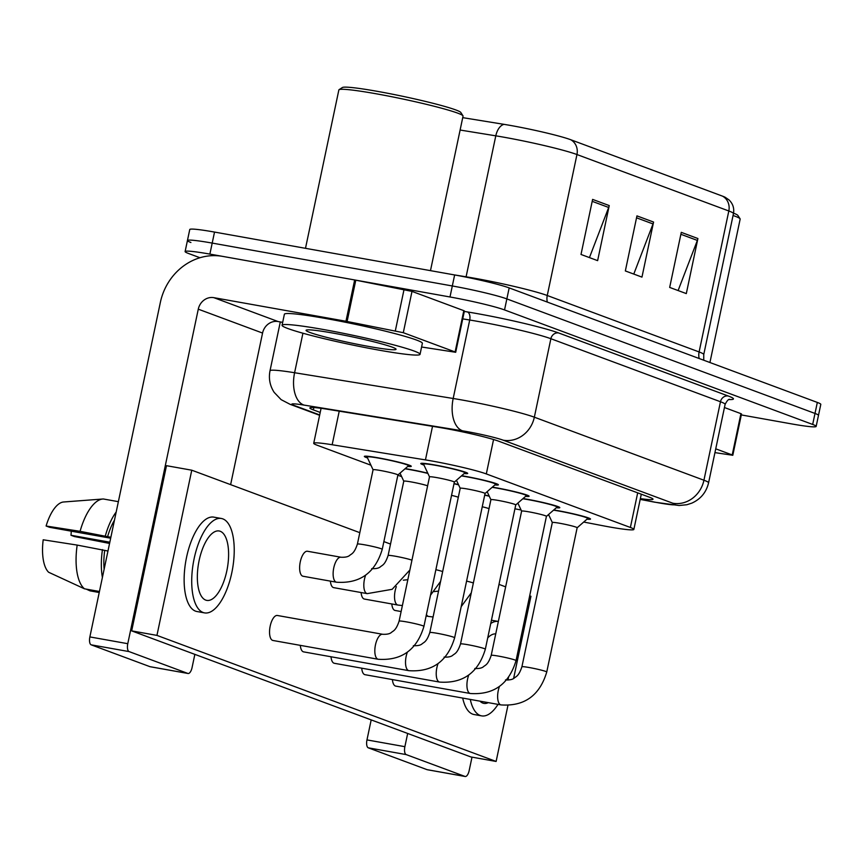 <?xml version="1.0" encoding="UTF-8"?>
<svg xmlns="http://www.w3.org/2000/svg" width="864" height="864" viewBox="0 0 864 864"><rect width="100%" height="100%" fill="white"/><g stroke="black" fill="none" stroke-linecap="round" stroke-linejoin="round"><path stroke-width="1.3" d="M405.227 468.612A23.976 1.631 11.9 0 1 409.093 469.271A23.976 1.631 11.9 0 1 427.766 473.18M367.535 457.942A23.976 1.631 11.9 0 1 364.349 456.419A23.976 1.631 11.9 0 1 378.389 457.855A23.976 1.631 11.9 0 1 411.264 466.301A23.976 1.631 11.9 0 1 407.743 466.42M523.066 498.55A23.976 1.631 11.9 0 1 526.932 499.198A23.976 1.631 11.9 0 1 559.807 507.643A23.976 1.631 11.9 0 1 556.286 507.762M492.361 487.134A23.976 1.631 11.9 0 1 496.228 487.793A23.976 1.631 11.9 0 1 529.103 496.238A23.976 1.631 11.9 0 1 525.582 496.346M461.668 475.718A23.976 1.631 11.9 0 1 465.523 476.377A23.976 1.631 11.9 0 1 498.398 484.823A23.976 1.631 11.9 0 1 494.878 484.942M423.965 465.059A23.976 1.631 11.9 0 1 420.79 463.525A23.976 1.631 11.9 0 1 434.819 464.972A23.976 1.631 11.9 0 1 467.694 473.418A23.976 1.631 11.9 0 1 464.173 473.526M553.77 509.954A23.976 1.631 11.9 0 1 557.636 510.613A23.976 1.631 11.9 0 1 590.512 519.059A23.976 1.631 11.9 0 1 586.991 519.178M583.697 522.04L602.262 525.614A42.304 2.873 -168.1 0 0 609.098 526.889A42.304 2.873 -168.1 0 0 633.863 529.427A42.304 2.873 -168.1 0 0 630.385 527.472L486.313 473.926A42.304 2.873 -168.1 0 0 425.444 459.896L332.154 444.744A42.304 2.873 -168.1 0 0 313.718 443.286A42.304 2.873 -168.1 0 0 317.196 445.241L370.937 465.21M514.922 508.81L521.078 509.998M547.83 515.138L548.953 515.354M397.861 475.222L401.63 476.626M454.032 483.559A23.976 1.631 11.9 0 1 458.471 484.585M484.736 494.975A23.976 1.631 11.9 0 1 489.164 496.001M199.951 257.731L188.59 253.508A42.304 2.873 11.9 0 1 185.112 251.554A42.304 2.873 11.9 0 1 209.876 254.102L449.993 296.978L452.315 285.962A42.304 2.873 11.9 0 1 506.855 298.912L815 413.446A42.304 2.873 11.9 0 1 818.478 415.4A42.304 2.873 11.9 0 0 815 413.446L506.855 298.912A42.304 2.873 11.9 0 0 452.315 285.962L212.198 243.086L452.315 285.962L454.637 274.957A42.304 2.873 11.9 0 1 509.177 287.906L817.322 402.43A42.304 2.873 11.9 0 1 820.8 404.384L816.156 426.406A42.304 2.873 11.9 0 1 791.392 423.868L741.301 414.925M190.912 242.492A42.304 2.873 11.9 0 1 187.434 240.548A42.304 2.873 11.9 0 1 212.198 243.086A42.304 2.873 11.9 0 0 187.434 240.548L189.756 229.532A42.304 2.873 11.9 0 1 214.52 232.07L454.637 274.957M592.607 199.4L581.008 254.459L597.629 260.647L609.239 205.578L592.607 199.4M589.442 257.602L608.677 207.468A11.286 10.238 -69.6 0 0 609.239 205.578M681.286 232.351L669.676 287.42L686.308 293.598L697.907 238.54L681.286 232.351M678.11 290.552L697.356 240.419A11.286 10.238 -69.6 0 0 697.907 238.54M636.941 215.881L625.342 270.94L641.963 277.117L653.573 222.059L636.941 215.881M633.776 274.082L653.011 223.938A11.286 10.238 -69.6 0 0 653.573 222.059M462.726 117.644L504.09 124.362A46.256 3.143 11.9 0 1 570.65 139.698L722.498 196.139A46.256 3.143 11.9 0 1 725.209 197.294L729.032 199.94C732.91 203.72 734.389 208.267 733.46 213.581A56.408 3.834 -168.1 0 0 728.816 210.978A14.105 12.798 -69.6 0 0 722.498 196.139M640.354 498.625A42.304 2.873 -168.1 0 0 653.011 499.208A42.304 2.873 -168.1 0 0 649.523 497.254L498.787 441.234A42.304 2.873 -168.1 0 0 437.918 427.205L328.309 409.396A42.304 2.873 -168.1 0 0 309.874 407.938A42.304 2.873 -168.1 0 0 313.351 409.892L320.22 412.441M449.993 296.978A42.304 2.873 11.9 0 1 504.533 309.928L812.678 424.451A42.304 2.873 11.9 0 1 816.156 426.406M548.554 514.512L552.312 522.536A12.69 0.864 11.9 0 1 552.312 522.515A12.69 0.864 11.9 0 1 559.742 523.271A12.69 0.864 11.9 0 1 577.152 527.742A12.69 0.864 11.9 0 1 577.13 527.785M553.532 510.17A21.157 1.436 11.9 0 1 558.738 511.024A21.157 1.436 11.9 0 1 587.747 518.476A21.157 1.436 11.9 0 1 587.714 518.54L577.152 527.764L546.75 672.019A12.69 0.864 11.9 0 0 545.368 671.306A12.69 0.864 11.9 0 0 529.34 667.548A12.69 0.864 11.9 0 0 521.91 666.781C518.702 676.382 516.046 676.447 514.253 678.035C512.665 679.504 509.738 680.13 505.483 679.925M482.252 506.758A12.69 0.864 11.9 0 1 489.024 508.648M484.693 495.158A21.157 1.436 11.9 0 1 489.283 496.238M521.618 511.142A12.69 0.864 11.9 0 1 521.608 511.099A12.69 0.864 11.9 0 1 529.038 511.866A12.69 0.864 11.9 0 1 546.448 516.337A12.69 0.864 11.9 0 1 546.426 516.37L516.046 660.604A12.69 0.864 11.9 0 0 514.663 659.902A12.69 0.864 11.9 0 0 498.636 656.132A12.69 0.864 11.9 0 0 491.206 655.366C487.998 664.967 485.352 665.032 483.548 666.63C481.961 668.088 479.034 668.714 474.779 668.509M522.828 498.755A21.157 1.436 11.9 0 1 528.034 499.619A21.157 1.436 11.9 0 1 557.053 507.06A21.157 1.436 11.9 0 1 557.01 507.136L546.448 516.359M487.156 491.692L490.903 499.705A12.69 0.864 11.9 0 1 490.914 499.684A12.69 0.864 11.9 0 1 498.344 500.45A12.69 0.864 11.9 0 1 515.743 504.922A12.69 0.864 11.9 0 1 515.722 504.965M492.124 487.339A21.157 1.436 11.9 0 1 497.34 488.203A21.157 1.436 11.9 0 1 526.349 495.655A21.157 1.436 11.9 0 1 526.306 495.72L515.743 504.943M456.451 480.276L460.199 488.3A12.69 0.864 11.9 0 1 460.21 488.279A12.69 0.864 11.9 0 1 467.64 489.035A12.69 0.864 11.9 0 1 485.039 493.506A12.69 0.864 11.9 0 1 485.017 493.549M461.419 475.934A21.157 1.436 11.9 0 1 466.636 476.788A21.157 1.436 11.9 0 1 495.644 484.24A21.157 1.436 11.9 0 1 495.601 484.304L485.039 493.528L454.637 637.783A12.69 0.864 11.9 0 0 453.265 637.07A12.69 0.864 11.9 0 0 437.238 633.312A12.69 0.864 11.9 0 0 429.808 632.545C426.589 642.146 423.943 642.211 422.14 643.81C420.552 645.268 417.636 645.894 413.37 645.689M429.505 476.917A12.69 0.864 11.9 0 1 429.505 476.863A12.69 0.864 11.9 0 1 436.936 477.63A12.69 0.864 11.9 0 1 454.345 482.101A12.69 0.864 11.9 0 1 454.313 482.144M399.103 621.14L429.505 476.863L423.554 464.184A21.157 1.436 11.9 0 1 423.544 464.108A21.157 1.436 11.9 0 1 435.931 465.383A21.157 1.436 11.9 0 1 464.94 472.835A21.157 1.436 11.9 0 1 464.897 472.9L454.334 482.123L423.932 626.368A12.69 0.864 11.9 0 0 422.561 625.666A12.69 0.864 11.9 0 0 406.534 621.896A12.69 0.864 11.9 0 0 399.103 621.14C395.885 630.731 393.239 630.796 391.446 632.394C389.848 633.852 386.932 634.478 382.676 634.284L277.398 615.481A12.69 5.249 100.1 0 0 270.086 626.584A12.69 5.249 100.1 0 0 272.56 640.364A12.69 5.249 100.1 0 0 272.938 640.472L378.205 659.264A12.69 5.249 -79.9 0 1 377.827 659.167A12.69 5.249 -79.9 0 1 377.525 659.016A12.69 5.249 -79.9 0 1 375.44 644.998A12.69 5.249 -79.9 0 1 382.676 634.284M451.548 495.353A12.69 0.864 11.9 0 1 458.32 497.243M453.989 483.754A21.157 1.436 11.9 0 1 458.579 484.834M400.021 473.159L403.769 481.183A12.69 0.864 11.9 0 1 403.78 481.162A12.69 0.864 11.9 0 1 411.21 481.928A12.69 0.864 11.9 0 1 427.615 485.827M404.989 468.817A21.157 1.436 11.9 0 1 410.206 469.681A21.157 1.436 11.9 0 1 427.874 473.418M382.244 549.32C375.181 572.832 359.932 583.805 336.517 582.217A12.69 5.249 -79.9 0 1 335.826 581.98A12.69 5.249 -79.9 0 1 333.763 567.875A12.69 5.249 -79.9 0 1 340.978 557.237C345.233 557.431 348.16 556.805 349.747 555.347C351.54 553.759 354.197 553.694 357.404 544.093A12.69 0.864 11.9 0 1 364.835 544.849A12.69 0.864 11.9 0 1 380.862 548.618A12.69 0.864 11.9 0 1 382.244 549.32L397.904 474.984L408.467 465.782A21.157 1.436 11.9 0 0 408.51 465.718A21.157 1.436 11.9 0 0 379.501 458.266A21.157 1.436 11.9 0 0 367.114 456.991A21.157 1.436 11.9 0 0 367.124 457.078L373.064 469.778A12.69 0.864 11.9 0 1 373.075 469.757A12.69 0.864 11.9 0 1 380.506 470.513A12.69 0.864 11.9 0 1 397.904 474.984A12.69 0.864 11.9 0 1 397.883 475.027M715.738 448.826L732.218 454.95L740.923 413.651L741.506 413.975L732.802 455.274L732.218 454.95M724.442 407.527L740.923 413.651M427.464 769.727A7.052 2.916 -79.9 0 1 427.248 769.716A7.052 2.916 -79.9 0 1 427.032 769.651L464.951 776.423A7.052 2.916 100.1 0 0 465.156 776.488A7.052 2.916 100.1 0 0 469.174 770.569L472.003 757.156M368.291 747.824A7.052 2.916 -79.9 0 1 366.973 739.908L404.881 746.68A7.052 2.916 100.1 0 0 406.199 754.596L368.291 747.824L427.032 769.651M371.185 719.906L366.973 739.908M406.199 754.596L464.951 776.423M404.881 746.68L407.668 733.46M714.938 452.628L732.802 455.274M403.294 332.694L345.956 321.257L354.661 279.958L411.998 291.395L403.294 332.694L455.112 351.961L463.817 310.662L464.4 310.986L455.695 352.285L455.112 351.961M411.998 291.395L463.817 310.662M354.661 279.958L222.512 256.36A56.408 51.203 -69.6 0 0 160.358 302.4L89.867 636.919L127.775 643.691L198.277 309.172A14.105 12.798 110.4 0 1 213.818 297.659L345.956 321.257M150.358 666.738A7.052 2.916 -79.9 0 1 150.142 666.727A7.052 2.916 -79.9 0 1 149.936 666.662L187.844 673.434A7.052 2.916 100.1 0 0 188.06 673.488A7.052 2.916 100.1 0 0 192.067 667.58L194.854 654.361M127.775 643.691A7.052 2.916 100.1 0 0 129.103 651.596L91.184 644.836L149.936 666.662M91.184 644.836A7.052 2.916 -79.9 0 1 89.867 636.919M129.103 651.596L187.844 673.434M230.623 484.639L262.559 333.061A14.105 12.798 110.4 0 1 278.1 321.548L282.679 322.369M421.6 347.004L455.695 352.285M733.05 215.492A63.461 4.32 11.9 0 1 740.07 218.776A63.461 4.32 11.9 0 1 740.156 219.1L709.927 362.513M733.536 213.17A60.631 4.126 11.9 0 1 737.888 215.46L740.07 218.776M323.352 329.497A70.502 4.795 11.9 0 1 420.044 354.337A70.502 4.795 11.9 0 1 378.767 350.104A70.502 4.795 11.9 0 1 282.064 325.264A70.502 4.795 11.9 0 1 323.352 329.497M282.064 325.264L284.386 314.248A70.502 4.795 11.9 0 1 325.674 318.492A70.502 4.795 11.9 0 1 422.366 343.321L420.044 354.337M305.489 248.324L338.861 89.932A63.461 4.32 11.9 0 1 339.066 89.672A63.461 4.32 11.9 0 1 376.013 93.755A63.461 4.32 11.9 0 1 462.964 115.787A63.461 4.32 11.9 0 1 463.05 116.1L430.477 270.637M339.066 89.672L342.403 87.512A60.631 4.126 11.9 0 1 377.708 91.411A60.631 4.126 11.9 0 1 460.793 112.46L462.964 115.787M369.133 346.518A45.976 3.132 11.9 0 1 306.212 330.134A45.976 3.132 11.9 0 1 332.986 333.083A45.976 3.132 11.9 0 1 395.993 349.045A45.976 3.132 11.9 0 1 369.133 346.518M307.865 551.362A12.69 5.249 100.1 0 0 307.487 551.254A12.69 5.249 100.1 0 0 300.175 562.356A12.69 5.249 100.1 0 0 302.648 576.137A12.69 5.249 100.1 0 0 303.026 576.245L336.517 582.217M330.404 581.126A12.69 5.249 100.1 0 0 333.353 587.552A12.69 5.249 100.1 0 0 333.731 587.65L367.222 593.633A12.69 5.249 -79.9 0 1 366.53 593.384A12.69 5.249 -79.9 0 1 364.457 579.28A12.69 5.249 -79.9 0 1 365.623 575.23M361.109 592.542A12.69 5.249 100.1 0 0 364.046 598.957A12.69 5.249 100.1 0 0 364.435 599.065L397.926 605.048A12.69 5.249 -79.9 0 1 397.235 604.8A12.69 5.249 -79.9 0 1 395.161 590.695A12.69 5.249 -79.9 0 1 396.328 586.645M300.316 645.354A12.69 5.249 100.1 0 0 303.264 651.78A12.69 5.249 100.1 0 0 303.642 651.877L408.91 670.68A12.69 5.249 -79.9 0 1 408.532 670.572A12.69 5.249 -79.9 0 1 408.229 670.432A12.69 5.249 -79.9 0 1 407.322 652.277M331.02 656.77A12.69 5.249 100.1 0 0 333.958 663.185A12.69 5.249 100.1 0 0 334.346 663.293L439.614 682.085A12.69 5.249 -79.9 0 1 439.236 681.988A12.69 5.249 -79.9 0 1 438.934 681.847A12.69 5.249 -79.9 0 1 438.026 663.692M361.724 668.174A12.69 5.249 100.1 0 0 364.662 674.6A12.69 5.249 100.1 0 0 365.051 674.698L470.318 693.5A12.69 5.249 -79.9 0 1 469.94 693.392A12.69 5.249 -79.9 0 1 469.627 693.252A12.69 5.249 -79.9 0 1 468.731 675.097M391.813 603.947A12.69 5.249 100.1 0 0 394.751 610.373A12.69 5.249 100.1 0 0 395.14 610.47L401.123 611.539M392.429 679.59A12.69 5.249 100.1 0 0 395.366 686.005A12.69 5.249 100.1 0 0 395.744 686.113L501.023 704.916A12.69 5.249 -79.9 0 1 500.645 704.808A12.69 5.249 -79.9 0 1 500.332 704.668A12.69 5.249 -79.9 0 1 499.435 686.513M359.813 532.667L191.765 470.2L156.946 635.396L496.12 761.454L507.924 705.478M513.626 678.413L530.939 596.268L529.697 595.804M505.645 586.861L499.003 584.388M390.517 544.072L383.875 541.598M191.765 470.2L166.482 465.685L131.674 630.882L470.848 756.94L496.12 761.454M156.946 635.396L131.674 630.882M479.984 701.158A35.251 14.591 100.1 0 0 482.825 703.091A35.251 14.591 100.1 0 0 483.883 703.382A35.251 14.591 100.1 0 0 488.3 702.637M462.694 698.069A47.941 19.84 100.1 0 0 472.63 714.128A47.941 19.84 100.1 0 0 474.066 714.528L481.648 715.878A47.941 19.84 100.1 0 0 498.02 704.376M491.454 620.222L498.355 621.454A47.941 19.84 100.1 0 0 490.763 623.484M470.275 699.419A47.941 19.84 100.1 0 0 480.211 715.489A47.941 19.84 100.1 0 0 481.648 715.878M507.902 680.087A47.941 19.84 100.1 0 0 508.54 677.408M495.731 633.906A35.251 14.591 100.1 0 0 487.728 637.891M205.718 600.102A35.251 14.591 100.1 0 0 206.777 600.394A35.251 14.591 100.1 0 0 227.092 569.549A35.251 14.591 100.1 0 0 220.223 531.274A35.251 14.591 100.1 0 0 219.175 530.982A35.251 14.591 100.1 0 0 198.86 561.827A35.251 14.591 100.1 0 0 205.718 600.102M109.825 542.203L70.978 535.259A28.199 11.664 100.1 0 0 71.258 531.166M114.458 520.214A40.889 16.924 100.1 0 0 107.6 536.674L80.082 531.328L46.105 526.014L49.507 527.288L110.668 538.207M110.873 537.257L107.6 536.674M77.177 545.087A46.537 19.256 100.1 0 0 84.467 588.805L48.622 572.249A36.666 15.174 100.1 0 1 43.2 539.784L77.177 545.087L107.968 551.027M104.695 550.444A40.889 16.924 100.1 0 0 104.134 569.236M221.4 518.486L213.818 517.136A47.941 19.84 100.1 0 0 186.192 559.084A47.941 19.84 100.1 0 0 195.523 611.14A47.941 19.84 100.1 0 0 196.96 611.528L204.541 612.889A47.941 19.84 100.1 0 0 232.168 570.942A47.941 19.84 100.1 0 0 222.836 518.886A47.941 19.84 100.1 0 0 221.4 518.486A47.941 19.84 100.1 0 0 193.774 560.444A47.941 19.84 100.1 0 0 203.105 612.49A47.941 19.84 100.1 0 0 204.541 612.889M116.186 512.006A46.537 19.256 100.1 0 0 105.354 535.842M102.449 549.601A46.537 19.256 100.1 0 0 102.395 577.444M46.105 526.014A36.666 15.174 100.1 0 1 63.418 502.006L102.827 499.014A46.537 19.256 100.1 0 1 103.399 498.992L118.368 501.671M102.827 499.014A46.537 19.256 100.1 0 0 80.082 531.328M99.446 591.473L84.467 588.805M70.978 535.259L74.38 536.533L109.566 543.445M86.216 589.118L90.018 590.857L99.22 592.51M637.686 492.858L630.385 527.472M339.228 411.178L332.154 444.744M432.518 426.319L425.444 459.896M493.56 439.517L486.313 473.926M547.333 302.087A14.105 12.798 110.4 0 1 547.258 295.51L699.106 351.95A56.408 3.834 11.9 0 1 703.75 354.553L733.46 213.581M504.09 124.362A14.105 7.97 99.2 0 0 495.796 135.832L466.096 276.804A56.408 3.834 11.9 0 1 474.53 278.24A56.408 3.834 11.9 0 1 547.258 295.51L576.958 154.537A56.408 3.834 -168.1 0 0 495.796 135.832L460.112 130.032M570.65 139.698A14.105 12.798 110.4 0 1 576.958 154.537L728.816 210.978L699.106 351.95A14.105 12.798 110.4 0 0 699.192 358.528M509.177 287.906L504.533 309.928M817.322 402.43L812.678 424.451M214.52 232.07L209.876 254.102M453.73 274.795L466.096 276.804A14.105 7.97 -80.8 0 1 466.02 277.117M636.541 217.814L653.011 223.938M680.875 234.295L697.356 240.419M592.196 201.334L608.677 207.468M640.213 499.327L654.102 502.006A28.199 1.922 -168.1 0 0 658.66 502.848A28.199 1.922 -168.1 0 0 672.851 503.237L503.269 440.208A28.199 1.922 -168.1 0 0 466.906 431.579A28.199 1.922 -168.1 0 0 462.683 430.855L304.096 405.108A28.199 1.922 -168.1 0 0 294.127 405.432L319.691 414.936M280.303 321.948L270.011 370.786A56.408 3.834 11.9 0 1 294.592 372.73L453.179 398.488A56.408 3.834 11.9 0 1 461.624 399.924A56.408 3.834 11.9 0 1 534.341 417.193L703.933 480.222A56.408 3.834 11.9 0 1 708.577 482.825L725.112 404.363A56.408 3.834 -168.1 0 0 720.468 401.749L550.876 338.72A56.408 3.834 -168.1 0 0 478.159 321.462A56.408 3.834 -168.1 0 0 469.714 320.015L462.737 318.881M464.303 311.429L467.338 311.926A63.461 4.32 11.9 0 1 558.652 332.964L728.233 396.004A7.052 6.404 -69.6 0 0 720.468 401.749L703.933 480.222A28.199 25.607 110.4 0 1 672.851 503.237M467.338 311.926A7.052 3.985 -80.8 0 1 469.714 320.015L453.179 398.488A28.199 15.941 99.2 0 0 462.683 430.855M728.233 396.004A63.461 4.32 11.9 0 1 729.108 399.578M503.269 440.208A28.199 25.607 110.4 0 0 534.341 417.193L550.876 338.72A7.052 6.404 -69.6 0 1 558.652 332.964M304.096 405.108A28.199 15.941 99.2 0 1 294.592 372.73L302.929 333.212M294.127 405.432A28.199 25.607 110.4 0 1 290.11 404.33L319.615 415.303M654.102 502.006A28.199 7.042 100.9 0 0 654.577 502.168L640.192 499.392M313.837 407.56L313.351 409.892M433.091 616.972L428.62 616.453A12.69 5.249 -79.9 0 1 427.939 616.205A12.69 5.249 -79.9 0 1 426.438 614.509M466.582 581.105A12.69 0.864 11.9 0 1 472.975 582.854A12.69 0.864 11.9 0 1 473.353 582.995M444.074 657.104C448.34 657.31 451.256 656.672 452.844 655.214C454.648 653.627 457.294 653.562 460.512 643.961A12.69 0.864 11.9 0 1 467.942 644.728A12.69 0.864 11.9 0 1 483.959 648.486A12.69 0.864 11.9 0 1 485.341 649.188C478.278 672.7 463.039 683.672 439.614 682.085M435.877 569.689A12.69 0.864 11.9 0 1 442.271 571.439A12.69 0.864 11.9 0 1 442.649 571.579M371.682 568.642C375.937 568.847 378.864 568.22 380.452 566.762C382.244 565.164 384.901 565.099 388.109 555.498A12.69 0.864 11.9 0 1 395.539 556.265A12.69 0.864 11.9 0 1 411.566 560.034A12.69 0.864 11.9 0 1 411.944 560.164M198.277 309.172L262.559 333.061M213.818 297.659L278.1 321.548M355.795 280.163L347.101 321.462M395.345 330.75L404.05 289.451M641.293 494.197L633.863 529.427M321.084 408.316L313.718 443.286M703.75 360.223L703.75 354.553M654.577 502.168L679.115 505.505L686.858 504.727L691.729 503.172C700.661 499.154 706.277 492.372 708.577 482.825M729.788 399.384L729.788 399.384C728.633 398.963 727.078 400.626 725.112 404.363M185.112 251.554L187.434 240.548M270.011 370.786C268.51 378.54 269.892 385.744 274.18 392.386L281.124 399.643L290.11 404.33M501.023 704.916C524.448 706.493 539.687 695.531 546.75 672.019M587.747 518.476L587.909 517.73M552.312 522.515L521.91 666.781M461.203 606.636L471.28 592.834M434.041 591.592L438.534 591.106M428.62 616.453L426.125 616.01M470.318 693.5C493.744 695.077 508.982 684.115 516.046 660.604M557.053 507.06L557.204 506.315M517.86 503.096L521.608 511.121L491.206 655.366M515.743 504.922L485.341 649.188M526.349 495.655L526.5 494.899M490.914 499.684L460.512 643.961M408.91 670.68C432.335 672.257 447.574 661.295 454.637 637.783M495.644 484.24L495.806 483.494M460.21 488.279L429.808 632.545M378.205 659.264C401.63 660.841 416.869 649.879 423.932 626.368M464.94 472.835L465.102 472.079M423.544 464.108L423.706 463.352M397.926 605.048L402.386 605.556M430.499 595.231L440.575 581.429M403.337 580.187L407.83 579.69M367.222 593.633L392.148 589.313L409.871 570.013M403.78 481.162L388.109 555.498M340.978 557.237L307.487 551.254M408.51 465.718L408.661 464.972M373.075 469.757L357.404 544.093M367.114 456.991L367.276 456.246M427.248 769.716L465.156 776.488M150.142 666.727L188.06 673.488"/></g></svg>
